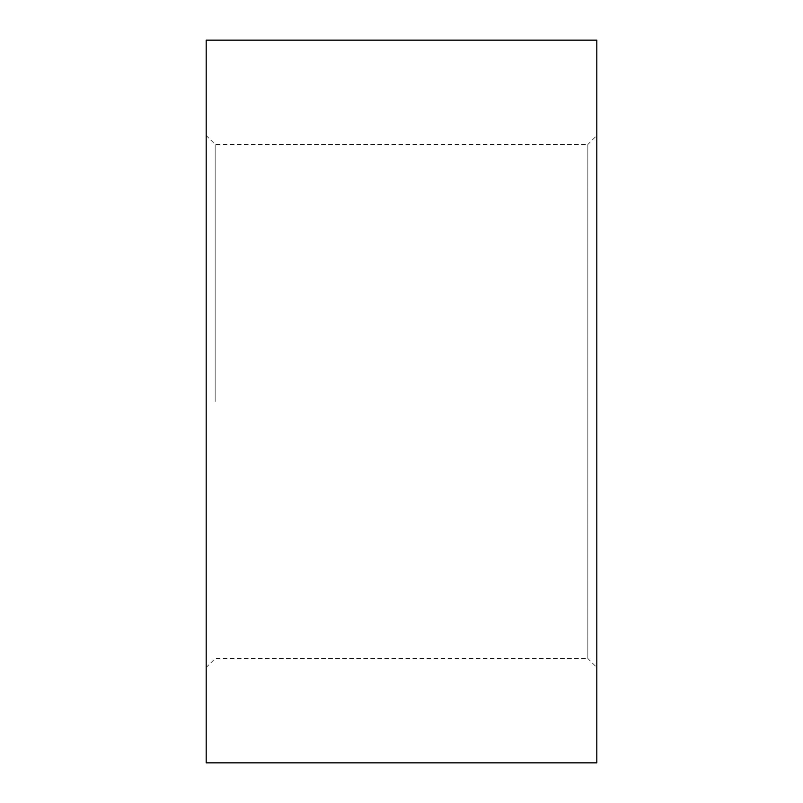 <?xml version="1.0" encoding="UTF-8"?>
<svg xmlns="http://www.w3.org/2000/svg" width="803" height="803" viewBox="0 0 803 803"><rect width="100%" height="100%" fill="white"/><g stroke="black" fill="none" stroke-linecap="round" stroke-linejoin="round"><path stroke-width="0.6" stroke-dasharray="4.01 3.01" d="M215.154 401.5L215.154 144.51L215.154 401.5M206.18 762.85L206.18 40.15M596.82 135.536L596.82 401.5L596.82 135.536L587.846 144.51L587.846 401.5L587.846 144.51L215.154 144.51L206.18 135.536M596.82 762.85L596.82 40.15M596.82 667.464L596.82 401.5L596.82 667.464L587.846 658.49L587.846 401.5L587.846 658.49L215.154 658.49L206.18 667.464L206.18 401.5L206.18 667.464"/><path stroke-width="1.2" d="M206.18 401.5L206.18 762.85L596.82 762.85L596.82 40.15L206.18 40.15L206.18 401.5"/></g></svg>
